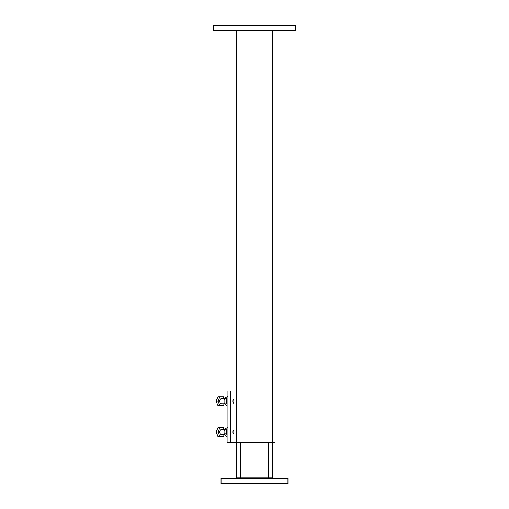 <?xml version="1.0" encoding="UTF-8"?>
<svg xmlns="http://www.w3.org/2000/svg" width="509" height="509" viewBox="0 0 509 509"><rect width="100%" height="100%" fill="white"/><g stroke="black" fill="none" stroke-linecap="round" stroke-linejoin="round"><path stroke-width="0.76" d="M295.678 25.45L213.322 25.45L213.322 30.597L295.678 30.597L295.678 25.45M275.089 30.597L275.089 442.372L233.911 442.372L233.911 30.597M233.911 390.899L230.742 390.899L230.742 442.372L233.911 442.372M230.742 442.372L227.103 442.372L227.103 390.899L230.742 390.899M233.911 399.031A2.265 1.603 90 0 0 232.778 401.194A2.265 1.603 90 0 0 233.911 403.363M233.911 429.914A2.265 1.603 90 0 0 232.778 432.077A2.265 1.603 90 0 0 233.911 434.241M236.488 30.597L236.488 477.887L236.997 478.403L236.488 477.887L272.512 477.887L272.512 30.597M272.003 478.403L272.512 477.887M221.046 478.403L221.046 483.55L287.954 483.55L287.954 478.403L221.046 478.403M233.911 430.239A1.953 1.381 90 0 0 233.179 431.098A1.953 1.381 90 0 0 233.911 433.916M224.603 434.654L221.644 434.654A2.57 1.82 -90 0 1 220.066 430.792A2.57 1.82 -90 0 1 221.644 429.507L224.45 429.507M218.068 432.077L219.856 436.455L217.947 436.455L216.16 432.077L218.068 432.077L219.856 427.7L223.426 427.7L224.164 429.507M216.16 432.077L217.947 427.7L219.856 427.7M219.856 436.455L223.426 436.455L224.164 434.654M227.103 428.992A5.147 3.639 90 0 0 226.371 432.077A5.147 3.639 90 0 0 227.103 435.17M233.911 399.355A1.953 1.381 90 0 0 233.179 400.214A1.953 1.381 90 0 0 233.911 403.033M224.603 403.771L221.644 403.771A2.57 1.82 -90 0 1 220.066 399.909A2.57 1.82 -90 0 1 221.644 398.623L224.45 398.623M218.068 401.194L219.856 405.571L217.947 405.571L216.16 401.194L218.068 401.194L219.856 396.823L223.426 396.823L224.164 398.623M216.16 401.194L217.947 396.823L219.856 396.823M219.856 405.571L223.426 405.571L224.164 403.771M227.103 398.108A5.147 3.639 90 0 0 226.371 401.194A5.147 3.639 90 0 0 227.103 404.286M226.995 429.195L224.539 429.195L224.068 431.556L224.113 433.916L227.103 436.792M224.113 433.916L226.613 433.916M224.539 429.195L227.644 427.363M226.995 398.318L224.539 398.318L224.068 400.672L224.113 403.033L227.103 405.908M224.113 403.033L226.613 403.033M224.539 398.318L227.644 396.479M268.396 478.403L268.396 442.372M240.604 478.403L240.604 442.372"/></g></svg>

